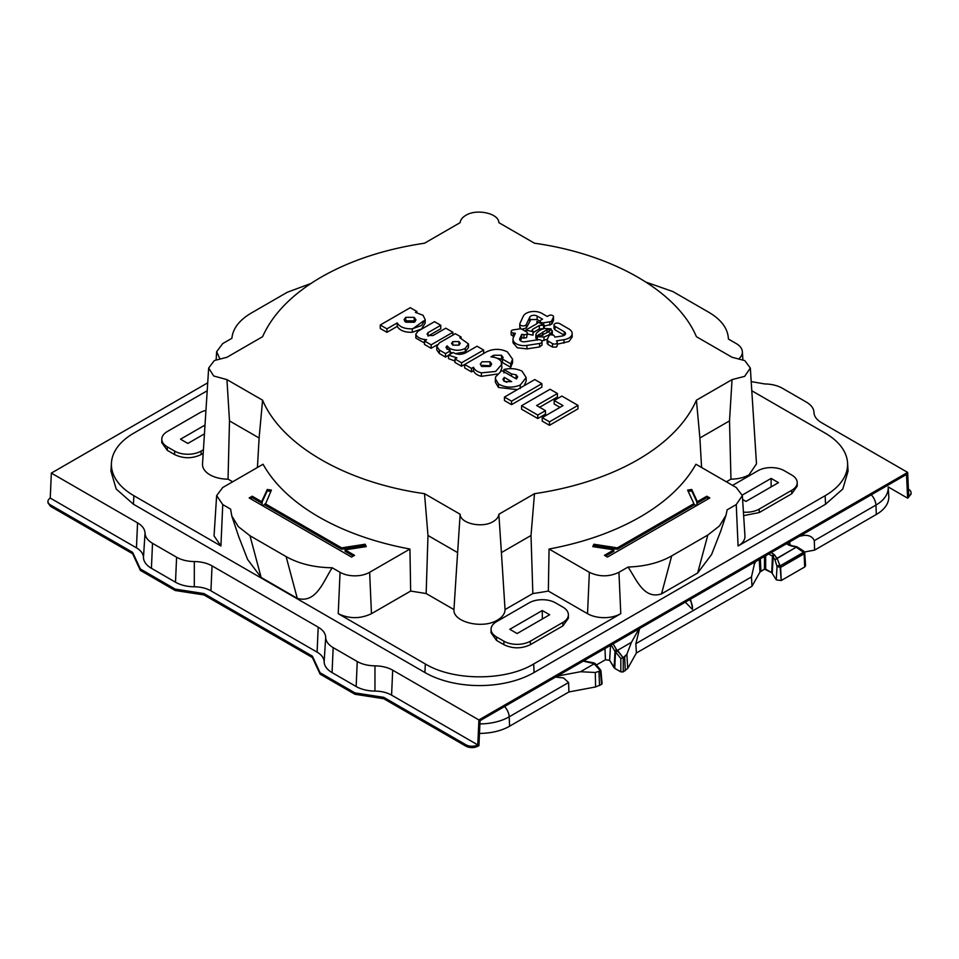 <?xml version="1.0" encoding="UTF-8"?>
<svg xmlns="http://www.w3.org/2000/svg" width="959" height="959" viewBox="0 0 959 959"><rect width="100%" height="100%" fill="white"/><g stroke="black" fill="none" stroke-linecap="round" stroke-linejoin="round"><path stroke-width="1.44" d="M601.605 684.378L601.605 682.988L601.605 684.378L595.587 686.956L568.915 691.954L509.613 726.203A42.58 24.586 0 0 1 479.476 733.395A42.58 24.586 0 0 0 509.613 726.203L568.915 691.954L568.591 682.52L563.496 677.929L555.537 677.078L563.496 677.929L568.591 682.52L568.915 691.954L595.587 686.956L601.605 684.378L600.37 670.88L595.311 672.487L595.587 686.956L595.311 672.487L580.495 671.732L557.275 676.083L580.495 671.732L594.424 663.688L583.18 661.123L593.609 663.22A1.702 0.983 -60 0 1 594.46 663.137A1.702 0.983 120 0 0 593.609 663.22L600.43 670.856L595.311 672.487L580.495 671.732L594.412 663.688L600.442 670.245L601.605 684.378M876.334 514.468A42.58 24.586 0 0 0 888.777 496.175A42.58 24.586 0 0 1 876.334 514.468L814.611 550.106L814.299 540.66C812.752 536.992 809.492 535.218 804.517 535.314L801.58 535.038L804.517 535.314C809.492 535.218 812.752 536.992 814.299 540.66L875.927 505.081A41.992 24.251 0 0 0 888.19 487.04L888.777 496.175L888.19 487.04A41.992 24.251 0 0 1 875.927 505.081L876.334 514.468L814.611 550.106L814.299 540.66L875.927 505.081L876.334 514.468M804.517 552L814.611 550.106L804.517 552M805.56 565.69L804.685 566.985L804.098 553.822L804.733 552.816L780.638 567.368L777.054 566.565A1.702 0.731 162.8 0 1 779.271 565.462A1.702 0.731 162.8 0 0 777.054 566.565L780.638 567.368L781.213 580.531L804.685 566.985L804.098 553.822A1.702 0.983 60 0 0 803.498 552.336A1.702 0.983 60 0 1 804.098 553.822L780.638 567.368L777.042 558.258L773.661 554.146A1.702 0.983 120 0 0 772.451 556.16L771.731 572.643L765.666 569.143L765.666 555.764L765.666 569.143L764.455 569.143L771.731 572.643L772.451 556.16L768.722 554.002L772.451 556.16A3.141 1.81 0 0 1 773.206 556.855L774.956 559.792L776.706 558.378L774.812 555.213A1.702 1.319 -30.8 0 0 773.206 556.855A3.141 1.81 0 0 0 772.451 556.16A1.702 0.983 120 0 1 773.661 554.146L774.812 555.213A1.702 1.319 -30.8 0 0 773.206 556.855L774.956 559.792L796.222 547.181L786.5 543.729L789.101 545.227A1.702 0.983 120 0 1 789.952 545.144A1.702 0.983 120 0 0 789.101 545.227L791.283 545.623L787.003 543.441L790.947 545.899L796.426 546.99L803.498 552.336L780.039 565.894L777.042 558.258L796.222 547.181L803.498 552.336L780.039 565.894L781.213 580.531L776.263 579.871L777.054 566.565L774.956 559.792L777.054 566.565L776.263 579.871L771.731 572.643L776.263 579.871L781.213 580.531L804.685 566.985L805.56 565.69L804.733 552.816L805.56 565.69M760.907 571.192L764.455 569.143L764.455 556.46L764.455 569.143L759.984 572.067L751.988 586.261L636.38 653.007L627.713 668.411L623.242 671.875L620.833 671.875L614.767 668.375L609.636 660.319L605.453 659.756L596.402 664.983L605.453 659.756L604.961 648.548L605.453 659.756L609.636 660.319L610.535 645.323L609.636 660.319L614.06 667.716L615.031 651.461L611.159 644.963L615.031 651.461A1.966 1.139 0 0 0 615.498 651.892L614.767 668.375L620.833 671.875L623.242 671.875L627.713 668.411L636.38 653.007L635.865 643.681L639.593 628.553L635.865 643.681L751.472 576.934L754.865 561.998L751.472 576.934L751.988 586.261L636.38 653.007L635.865 643.681L751.472 576.934L751.988 586.261L759.984 572.067L759.216 559.493L759.984 572.067L760.907 571.192L760.367 558.833L760.907 571.192M617.524 650.346L631.442 642.314L626.862 654.278L627.713 668.411L626.862 654.278L623.242 657.682L623.242 671.875L623.242 657.682L620.833 658.473L624.669 656.855L626.862 654.278L631.442 642.314L638.994 628.9L631.442 642.314L617.524 650.346L616.697 649.878L623.182 657.706L617.524 650.346L615.99 652.18L617.524 650.346M595.299 664.119L594.412 663.688M685.289 602.168L692.374 609.337A10.645 6.15 -120 0 0 692.494 607.886L690.504 599.159M692.494 607.886A10.645 6.15 -120 0 0 690.983 601.808A10.645 6.15 -120 0 0 689.749 599.591M803.606 550.981L804.733 552.828L803.606 550.993L796.677 546.69L791.283 545.623L796.677 546.69L803.606 550.981M696.438 505.693L693.908 504.23L696.438 505.693M262.562 505.693L265.092 504.23L262.562 505.693M614.767 668.375L614.06 667.716L615.031 651.461A1.966 1.139 0 0 0 615.498 651.892L620.833 658.473L620.833 671.875L620.833 658.473L615.498 651.892A1.702 0.983 -60 0 1 616.697 649.878L616.637 649.818A1.702 1.319 149.2 0 0 615.031 651.461A1.702 1.319 -30.8 0 1 616.637 649.818L613.089 643.861L616.697 649.878A1.702 0.983 -60 0 0 615.498 651.892L614.767 668.375M600.442 670.245L600.37 670.88L600.442 670.245M613.892 549.867L592.77 546.606L593.873 544.232L617.368 547.865L693.908 503.667L687.615 490.109L691.727 489.474L697.385 501.665L706.819 496.211L709.84 497.949L607.467 557.059L604.458 555.321L613.892 549.867L613.892 551.257L605.656 556.016M688.214 491.404L691.727 490.864L697.385 503.055L706.819 497.601L708.629 498.644M593.381 546.702L593.873 545.623L617.368 549.255L693.908 505.057L693.908 503.667M549.063 549.039C583.875 542.506 614.275 531.789 640.264 516.889C666.061 501.893 684.618 484.343 695.946 464.24L736.248 487.508L742.362 495.599L736.248 504.578L727.126 509.84L725.999 515.271L719.478 525.94L707.826 535.038L671.696 555.896C659.552 562.741 645.011 566.457 628.061 567.045L618.939 572.307C609.085 576.982 599.219 576.982 589.365 572.307L549.063 549.039L548.344 591.068A229.932 132.75 180 0 1 532.844 593.537L531.01 535.494L501.401 552.588L498.86 514.252C498.524 517.081 496.642 519.514 493.214 521.54C482.425 528.457 460.2 523.554 460.14 514.252L424.513 493.681C346.271 482.701 281.622 445.372 262.586 400.191L226.947 379.62L213.713 375.988L208.666 368.028L202.517 463.856A25.545 14.745 180 0 0 228.038 479.152L229.489 420.893L226.947 379.62M697.013 505.357L696.749 501.677M697.385 501.665L697.385 503.055M691.727 489.474L691.727 490.864M617.368 547.865L617.368 549.255M593.873 544.232L593.873 545.623M706.819 496.211L706.819 497.601M696.414 400.191L732.053 379.62L729.511 420.893L699.89 437.987L696.414 400.191A223.783 129.201 180 0 1 637.735 459.805A223.783 129.201 180 0 1 534.487 493.681L531.01 535.494M618.939 572.307L620.773 613.688A23.507 13.57 180 0 1 587.531 613.688L548.344 591.068M620.773 613.688L533.695 663.964C505.489 681.118 453.523 681.118 425.305 663.964L338.227 613.688C349.304 618.951 360.392 618.951 371.469 613.688L410.656 591.068L409.937 549.039A227.343 131.263 180 0 1 263.054 464.24L222.752 487.508L216.638 495.599L214.049 535.865L220.918 545.971L133.852 495.695A76.648 44.246 180 0 1 111.448 462.765A76.648 44.246 180 0 1 133.852 433.108L207.204 390.757M111.448 462.765L110.92 471.097L116.207 489.03L133.469 504.254L424.921 672.523A77.176 44.558 180 0 0 534.079 672.523L825.531 504.254L842.793 489.03L848.08 471.097L847.552 462.765A76.648 44.246 180 0 1 825.148 495.695L738.082 545.971A23.507 13.57 180 0 0 744.951 535.865L742.362 495.599M628.061 567.045C636.524 579.488 643.813 599.759 661.518 593.873L697.649 573.014L711.59 554.506L720.736 531.034M699.89 437.987L701.58 467.489M207.719 382.821L51.342 473.099L50.24 498.069A8.511 4.915 0 0 0 47.95 501.437L47.95 502.828L50.443 506.304L132.642 553.751L140.362 570.377L175.209 590.504L204.003 594.952L312.394 657.538L320.114 674.153L354.962 694.28L383.756 698.727L465.954 746.186C469.97 748.092 473.986 748.092 477.99 746.186L478.937 745.646L480.039 720.677L906.507 474.453L907.61 498.153L888.19 486.932M208.666 368.028L214.337 360.536L226.947 357.275L262.586 336.693C272.859 313.785 292.411 293.91 321.265 277.091C350.395 260.44 384.811 249.148 424.513 243.214L460.14 222.644C460.476 219.815 462.358 217.381 465.786 215.355C476.575 208.439 498.8 213.33 498.86 222.644L534.487 243.214C612.729 254.195 677.378 291.524 696.414 336.693L732.053 357.275L744.795 360.608L750.334 368.028L756.483 463.856L749.027 474.837C743.992 477.654 737.974 479.092 730.962 479.152L726.371 481.802M534.487 493.681L498.86 514.252M732.053 379.62L744.663 376.36L750.334 368.028M519.91 326.971L521.061 328.973M521.888 329.249L526.323 327.966L530.854 319.527L537.124 319.527L540.169 321.289M553.439 320.582L553.535 316.698A2.769 1.594 180 0 1 553.439 317.105L553.439 320.582L551.785 324.154L544.304 326.132M554.014 325.005A3.321 1.918 180 0 1 554.985 323.651A3.321 1.918 180 0 1 559.684 323.651L568.939 328.997A11.076 6.389 180 0 1 572.175 333.516A11.076 6.389 180 0 1 568.939 338.036A11.076 6.389 180 0 1 563.976 339.69L556.556 340.829L557.131 342.063A2.769 1.594 180 0 1 557.227 342.483A2.769 1.594 180 0 1 556.412 343.61A2.769 1.594 180 0 1 552.504 343.61L547.985 340.996A2.769 1.594 180 0 1 547.169 339.87A2.769 1.594 180 0 1 547.265 339.462L548.92 335.89A2.769 1.594 180 0 1 549.639 335.182A2.769 1.594 180 0 1 554.266 335.89L554.841 337.124L562.25 335.986A4.423 2.553 180 0 0 564.24 335.314A4.423 2.553 180 0 0 565.534 333.516A4.423 2.553 180 0 0 564.24 331.706L554.985 326.36A3.321 1.918 180 0 1 554.014 325.005L554.014 328.481L554.985 329.836L564.348 335.254M557.227 344.209L568.939 341.512L572.175 336.993L572.175 333.516M547.169 339.87L547.169 343.346L547.985 344.473L552.504 347.086L556.412 347.086L557.131 345.54M424.477 343.01L415.87 338.119L415.87 334.643C417.537 337.688 421.133 339.378 426.647 339.714L424.477 340.972L424.477 344.449L431.154 348.309L437.292 344.761M415.87 338.119L415.822 334.164L417.956 331.227L434.499 321.673L440.768 325.293L440.768 328.769L428.625 335.782M439.354 350.035L436.777 346.463L439.354 342.902L455.309 333.684L461.075 337.017L459.817 337.736L468.507 343.933L465.247 348.393C460.116 350.886 454.938 350.886 449.711 348.393L447.038 345.887L445.923 347.458L450.215 350.91L445.527 353.607L439.354 350.035L439.354 353.511L445.527 357.084L448.536 355.345M439.354 353.511L436.777 349.939L436.777 346.463M468.507 343.933L468.507 347.41L465.247 351.869L455.465 353.631M452.288 352.984L450.215 352.145M454.974 358.966L461.579 362.778L483.636 350.035L477.031 346.223L465.499 352.888C461.603 354.77 457.707 354.77 453.799 352.888L453.139 352.504L448.536 355.154L456.892 357.851L454.974 358.966L454.974 362.442L461.579 366.254L486.477 351.869C493.441 348.537 500.406 348.537 507.371 351.869L512.586 359.193L510.715 363.833L502.444 359.062L503.127 357.491L501.521 355.25L493.669 355.25L490.912 356.844C495.791 357.287 499.219 358.81 501.185 361.423L501.941 367.693L500.682 371.205M497.397 374.034L481.382 376.336C477.103 375.245 474.477 373.375 473.53 370.737L471.516 371.9L464.671 367.944L464.671 364.468L471.516 368.424L473.53 367.261L473.53 370.737M512.586 359.193L512.586 362.67L510.715 367.309L502.444 362.538L502.444 359.062M502.444 359.433L496.103 357.899M503.943 372.955L503.943 369.479C510.464 368.004 516.481 368.544 521.996 371.121L526.167 377.558L526.167 381.035L524.189 385.674M517.345 389.63L498.512 387.484L495.3 382.102L495.587 376.911L501.773 370.546L516.314 378.937L517.668 376.923L516.146 374.789L511.543 373.962L511.543 376.192M516.709 378.649L513.772 377.474M504.446 397.074L504.446 400.55L511.543 404.65L541.883 387.136L541.883 383.66L534.774 379.56L504.446 397.074L511.543 401.174L541.883 383.66M542.219 417.633L542.219 421.109L549.483 425.305L577.977 408.846L577.977 405.369L561.854 396.067L554.158 400.502L563.017 405.621L542.219 417.633L549.483 421.828L577.977 405.369M554.158 400.502L554.158 403.979L560.008 407.359M521.576 405.717L521.576 409.193L537.783 418.544L545.467 414.108L545.467 410.632L536.62 405.525L557.419 393.502L550.07 389.258L521.576 405.717L537.783 415.067L545.467 410.632M539.629 407.263L557.419 396.978L557.419 393.502M454.974 361.052L448.536 358.63L448.536 355.154M380.267 325.005L410.272 307.683L416.949 311.543L415.451 312.406L423.051 315.259L425.173 319.599L425.173 323.075L421.588 328.961L412.274 332.282C404.734 332.473 399.711 330.507 397.23 326.396L386.957 332.329L380.267 328.481L380.267 325.005L386.957 328.853L397.23 322.919L397.23 326.396M539.569 346.942L542.027 345.084L542.027 341.608A3.321 1.918 180 0 1 541.056 342.962A3.321 1.918 180 0 1 539.569 343.466L539.569 346.942L526.923 348.896L517.321 347.793L512.993 342.723L512.993 339.246A11.076 6.389 180 0 1 513.365 337.592L515.355 333.312L513.221 332.977A2.769 1.594 180 0 1 511.159 331.43A2.769 1.594 180 0 1 511.974 330.304A2.769 1.594 180 0 1 513.221 329.884L519.394 328.937A2.769 1.594 180 0 1 522.068 329.345L526.587 331.958A2.769 1.594 180 0 1 527.39 333.085A2.769 1.594 180 0 1 526.587 334.212A2.769 1.594 180 0 1 523.914 334.631L523.914 338.107L526.587 337.688L527.39 333.085M511.159 331.43L511.159 334.907L513.844 336.549M520.413 340.697L521.768 337.772L523.914 338.107M543.573 325.173L536.908 321.325L538.191 322.524L536.549 323.89L525.82 330.076L533.036 331.682L531.777 330.891L532.473 329.44L539.318 325.485L543.573 325.173L543.585 328.649L539.318 328.961L533.24 332.473M527.39 333.996L533.036 335.159L533.24 331.37M541.811 340.924L547.385 339.198M535.877 338.071L536.884 339.906M501.401 552.588L505.045 609.576C504.949 613.628 502.456 617.105 497.565 620.005C482.928 629.428 452.768 622.211 453.955 609.576L426.156 593.537L410.656 591.068M532.844 593.537L505.045 609.576M568.387 614.767L568.387 618.243L562.897 625.891L530.387 644.664C521.552 648.859 512.717 648.859 503.883 644.664L496.546 640.432L491.056 632.784L491.056 629.308A18.736 10.813 180 0 1 496.546 621.66L529.056 602.875A18.736 10.813 180 0 1 555.561 602.875L562.897 607.119A18.736 10.813 180 0 1 568.387 614.767A18.736 10.813 180 0 1 562.897 622.415L530.387 641.187A18.736 10.813 180 0 1 503.883 641.187L496.546 636.956A18.736 10.813 180 0 1 491.056 629.308M47.95 501.437A8.511 4.915 0 0 0 50.443 504.913L132.642 552.36L140.362 568.987L175.209 589.114L204.003 593.561L312.394 656.148L320.114 672.762L354.962 692.889L383.756 697.337L465.954 744.795A8.511 4.915 0 0 0 477.786 744.915L478.901 719.945L392.687 670.173C387.76 667.404 381.862 665.966 374.969 665.846C368.1 665.738 362.19 664.299 357.251 661.53L333.169 647.625C328.374 644.784 325.88 641.367 325.688 637.399C325.497 633.431 323.003 630.015 318.208 627.162L212.035 565.87C207.108 563.101 201.198 561.662 194.317 561.554C187.449 561.447 181.539 559.996 176.6 557.227L152.517 543.321C147.722 540.48 145.229 537.064 145.037 533.096C144.845 529.128 142.352 525.712 137.557 522.871L51.342 473.099M478.901 719.945L907.658 472.403L908.76 496.103A8.511 4.915 0 0 0 911.05 492.734A8.511 4.915 0 0 0 908.557 489.258L908.437 489.198M751.209 381.598L764.683 383.948C771.551 384.056 777.461 385.494 782.4 388.263L806.483 402.169C811.278 405.022 813.771 408.426 813.963 412.406C814.155 416.374 816.648 419.778 821.443 422.631L907.658 472.403M751.796 390.757L825.148 433.108A76.648 44.246 180 0 1 847.552 462.765M732.58 485.386L757.886 470.761A18.736 10.813 180 0 1 784.39 470.761L791.726 475.005A18.736 10.813 180 0 1 797.217 482.653L797.217 486.129L791.726 493.777L759.216 512.562L743.645 515.642M729.511 420.893L730.962 479.152M262.251 501.677L261.987 505.357M423.458 320.989L412.274 329.189M911.05 492.734L911.05 494.125L907.61 498.153M262.586 400.191L259.11 437.987L229.489 420.893M257.42 467.489L259.11 437.987M460.14 514.252L456.1 575.844L457.599 552.588L427.99 535.494L426.156 593.537M427.99 535.494L424.513 493.681M456.1 575.844L453.955 609.576M553.439 317.105L551.785 320.678A2.769 1.594 180 0 1 551.065 321.385A2.769 1.594 180 0 1 549.831 321.804L543.657 322.763A2.769 1.594 180 0 1 540.169 321.217A2.769 1.594 180 0 1 540.984 320.09L542.542 319.179L537.124 316.05A4.423 2.553 180 0 0 530.854 316.05A4.423 2.553 180 0 0 529.716 317.189L526.323 324.49A3.321 1.918 180 0 1 525.46 325.353A3.321 1.918 180 0 1 521.84 325.772A3.321 1.918 180 0 1 519.79 323.998A3.321 1.918 180 0 1 519.91 323.495L523.29 316.206A11.076 6.389 180 0 1 526.155 313.341A11.076 6.389 180 0 1 541.811 313.341L547.241 316.47L548.812 315.571A2.769 1.594 180 0 1 551.821 315.223A2.769 1.594 180 0 1 553.535 316.698M440.768 325.293L428.062 332.617L427.067 334.068L428.062 335.518L433.084 335.518L445.779 328.182L452.888 332.282L452.888 335.087M424.477 340.972L431.154 344.832L452.888 332.282M431.154 344.832L431.154 348.309M450.215 350.91L450.215 354.183M445.527 353.607L445.527 357.084M461.075 337.017L461.075 337.94M447.122 345.839L447.122 349.316M501.941 364.216L495.623 371.457L481.382 372.859L481.382 376.336M481.382 372.859C477.091 371.768 474.477 369.898 473.53 367.261M471.516 368.424L471.516 371.9M510.715 363.833L510.715 367.309M526.167 377.558L520.234 385.062L520.234 388.539M520.234 385.062C512.538 388.107 505.297 387.76 498.512 384.008L498.512 387.484M498.512 384.008L495.3 378.637M503.943 369.479L511.543 373.962M511.543 401.174L511.543 404.65M549.483 421.828L549.483 425.305M537.783 415.067L537.783 418.544M483.636 350.035L483.636 353.511M461.579 362.778L461.579 366.254M425.173 319.599L421.624 325.449L412.274 328.805L412.274 332.282M412.274 328.805C404.71 328.997 399.699 327.031 397.23 322.919M386.957 328.853L386.957 332.329M416.949 311.543L416.949 312.67M512.993 339.246A11.076 6.389 180 0 0 526.923 345.42L539.569 343.466M542.027 341.608A3.321 1.918 180 0 0 537.843 339.762L525.208 341.716A4.423 2.553 180 0 1 519.634 339.246A4.423 2.553 180 0 1 519.79 338.575L521.768 334.295L523.914 334.631M521.768 334.295L521.768 337.772M543.933 325.377L543.933 328.541M533.036 331.682L533.036 335.159M526.131 330.256L526.131 331.694M525.82 330.076L525.82 331.514M537.232 321.505L537.232 323.483M536.908 321.325L536.908 323.674M544.304 325.173L544.304 328.434M537.292 336.693L543.993 337.029L548.524 335.111L552.18 331.658L550.969 328.805L544.101 328.493L539.869 330.292L536.561 332.953L535.877 334.607L537.292 336.693L537.292 340.169M552.336 334.283L552.336 330.807L552.18 335.135M551.173 333.097L551.173 334.727M548.524 335.111L548.524 336.729M543.993 337.029L543.993 340.505M409.937 549.039L369.635 572.307A20.918 12.071 180 0 1 340.061 572.307L332.21 567.776C314.312 567.524 298.944 563.796 286.106 556.592L249.975 535.733L238.312 526.635L231.79 515.966L230.592 509.109L222.752 504.578L216.638 495.599M238.623 536.405L247.578 559.433L261.148 577.474L297.278 598.332C316.266 603.858 323.375 581.166 332.21 567.776M477.786 744.915L391.584 695.143A23.987 13.846 0 0 0 374.957 691.091A27.116 15.656 180 0 1 356.149 686.512L332.066 672.595A27.116 15.656 180 0 1 324.13 661.746A23.987 13.846 0 0 0 317.105 652.144L210.932 590.84A23.987 13.846 0 0 0 194.293 586.788A27.116 15.656 180 0 1 175.497 582.209L151.414 568.303A27.116 15.656 180 0 1 143.466 557.443A23.987 13.846 0 0 0 136.454 547.841L50.24 498.069M219.647 358.354L216.638 351.665L222.752 343.574L231.874 338.299C232.881 328.529 239.318 320.126 251.174 313.113L287.304 292.255L310.92 283.48M646.018 282.138L672.894 291.56L709.025 312.418C721.516 319.827 727.965 328.709 728.408 339.042L736.248 343.574A20.918 12.071 180 0 1 742.362 351.665A20.918 12.071 180 0 1 739.353 358.354M797.217 482.653A18.736 10.813 180 0 1 791.726 490.301L759.216 509.085A18.736 10.813 180 0 1 743.417 512.142M265.092 503.667L341.632 547.865L365.127 544.232L366.23 546.606L345.108 549.867L354.542 555.321L351.533 557.059L249.16 497.949L252.181 496.211L261.615 501.665L267.273 489.474L271.385 490.109L265.092 505.057L341.632 549.255L365.127 545.623L365.619 546.702M250.371 498.644L252.181 497.601L261.615 503.055L267.273 490.864L270.786 491.404M345.108 549.867L345.108 551.257L353.344 556.016M232.629 481.802L228.038 479.152M203.188 453.367L201.114 454.566C192.28 458.762 183.445 458.762 174.61 454.566L167.274 450.322L161.783 442.674L161.783 439.198A18.736 10.813 180 0 1 167.274 431.55L199.784 412.778A18.736 10.813 180 0 1 205.945 410.416M458.989 345.168L460.236 343.382L458.989 341.596L452.804 341.596L451.545 343.382L452.804 345.168L458.989 345.168M489.989 366.446L491.691 364.072L490.073 361.759L481.969 361.807L480.267 364.18L481.886 366.494L489.989 366.446M504.278 377.39L502.888 379.416L504.446 381.538L511.627 381.634L504.278 377.39L503.871 381.155M414.276 322.248L415.99 319.862L414.192 317.381L405.753 317.333L404.039 319.719L405.837 322.2L414.276 322.248M550.178 329.201L547.002 329.632L537.543 335.638L538.934 336.525L546.666 332.773L550.178 330.519L550.178 329.201M542.303 610.523L549.651 614.767L517.141 633.539L509.792 629.308L542.303 610.523L542.303 619.011M742.302 495.06L771.132 478.409L778.48 482.653L745.97 501.425L742.614 499.495M365.127 544.232L365.127 545.623M341.632 547.865L341.632 549.255M267.273 489.474L267.273 490.864M261.615 501.665L261.615 503.055M252.181 496.211L252.181 497.601M383.756 698.727L383.756 697.337M354.962 694.28L354.962 692.889M320.114 674.153L320.114 672.762M312.394 657.538L312.394 656.148M204.003 594.952L204.003 593.561M175.209 590.504L175.209 589.114M140.362 570.377L140.362 568.987M132.642 553.751L132.642 552.36M203.416 449.759L201.114 451.09A18.736 10.813 180 0 1 174.61 451.09L167.274 446.846A18.736 10.813 180 0 1 161.783 439.198M459.061 345.12L452.72 345.12M490.852 365.811L481.969 365.283L481.106 365.918M504.278 380.867L506.796 382.317M415.175 321.589L414.192 320.857L405.753 320.809L404.866 321.469M549.135 328.949L549.135 332.425M538.886 334.319L538.886 336.525M547.002 329.632L547.002 332.581M771.132 486.896L771.132 478.409M204.435 433.864L187.868 443.442L180.52 439.198L205.01 425.065M479.896 723.913A41.992 24.251 0 0 0 509.193 716.817L509.613 726.203L509.193 716.817L568.591 682.52L509.193 716.817A10.645 6.15 -120 0 0 504.53 706.531A10.645 6.15 -120 0 1 509.193 716.817A41.992 24.251 0 0 1 479.896 723.913M771.06 552.648L773.661 554.146L771.06 552.648M624.669 656.855L625.28 670.701L624.669 656.855M755.836 561.447L754.182 564.371L755.836 561.447M772.235 573.11L773.206 556.855L772.235 573.11M788.01 544.029L787.962 542.89L788.01 544.029M789.844 545.084L789.784 541.847L789.844 545.084M799.458 536.261L804.517 535.314L799.458 536.261M598.955 671.708L599.567 685.553L598.955 671.708M871.263 494.796A10.645 6.15 60 0 1 875.927 505.081A10.645 6.15 60 0 0 871.263 494.796M589.365 572.307L587.531 613.688M534.079 672.523L533.695 663.964M825.531 504.254L825.148 495.695M736.248 504.578L738.082 545.971M661.518 593.873L671.696 555.896M697.649 573.014L707.826 535.038M425.305 663.964L424.921 672.523M908.557 497.601L908.557 491.775M477.99 746.186L477.99 740.36M551.785 320.678L551.785 324.154M549.831 321.804L549.831 325.281M543.657 322.763L543.657 324.789M537.124 316.05L537.124 319.527M529.716 317.189L529.716 320.666M526.323 324.49L526.323 327.966M564.24 331.706L564.24 335.182M554.985 326.36L554.985 329.836M563.976 339.69L563.976 343.166M552.504 343.61L552.504 347.086M547.985 340.996L547.985 344.473M428.062 332.617L428.062 336.094M447.038 345.887L447.038 349.364M465.247 348.393L465.247 351.869M449.711 348.393L449.711 350.622M501.521 355.25L501.521 358.726M493.669 355.25L493.669 357.228M516.146 374.789L516.146 378.266M526.923 345.42L526.923 348.896M513.221 332.977L513.221 336.453M519.79 338.575L519.79 339.906M539.318 325.485L539.318 328.961M532.473 329.44L532.473 331.179M340.061 572.307L338.227 613.688M369.635 572.307L371.469 613.688M222.752 504.578L220.918 545.971M133.469 504.254L133.852 495.695M562.897 622.415L562.897 625.891M530.387 641.187L530.387 644.664M503.883 641.187L503.883 644.664M496.546 636.956L496.546 640.432M136.454 547.841L137.557 522.871M143.466 557.443L145.037 533.096M152.517 543.321L151.414 568.303M175.497 582.209L176.6 557.227M194.317 561.554L194.293 586.788M210.932 590.84L212.035 565.87M317.105 652.144L318.208 627.162M324.13 661.746L325.688 637.399M333.169 647.625L332.066 672.595M356.149 686.512L357.251 661.53M374.969 665.846L374.957 691.091M391.584 695.143L392.687 670.173M814.011 413.089L813.963 412.406M791.726 490.301L791.726 493.777M759.216 509.085L759.216 512.562M50.443 506.304L50.443 504.913M465.954 746.186L465.954 744.795M297.278 598.332L286.106 556.592M261.148 577.474L249.975 535.733M167.274 446.846L167.274 450.322M201.114 451.09L201.114 454.566M174.61 451.09L174.61 454.566M458.989 341.596L458.989 345.072M452.804 341.596L452.804 345.072M490.073 361.759L490.073 365.235M414.192 317.381L414.192 320.857M405.753 317.333L405.753 320.809M542.83 331.994L542.83 335.47M600.897 670.365L602.096 683.599L600.885 670.353M594.46 663.137L583.623 660.871L593.837 662.897M595.239 663.604L600.873 670.305L595.239 663.604M720.401 532.041L725.999 515.271M500.742 542.207L502.9 575.844M519.79 323.998L519.79 327.475M540.169 321.217L540.169 322.775M557.227 342.483L557.227 345.959M535.877 334.607L535.877 338.083M742.362 351.665L742.865 359.613M239.031 537.627L231.79 515.966M216.638 351.665L216.135 359.613"/></g></svg>
